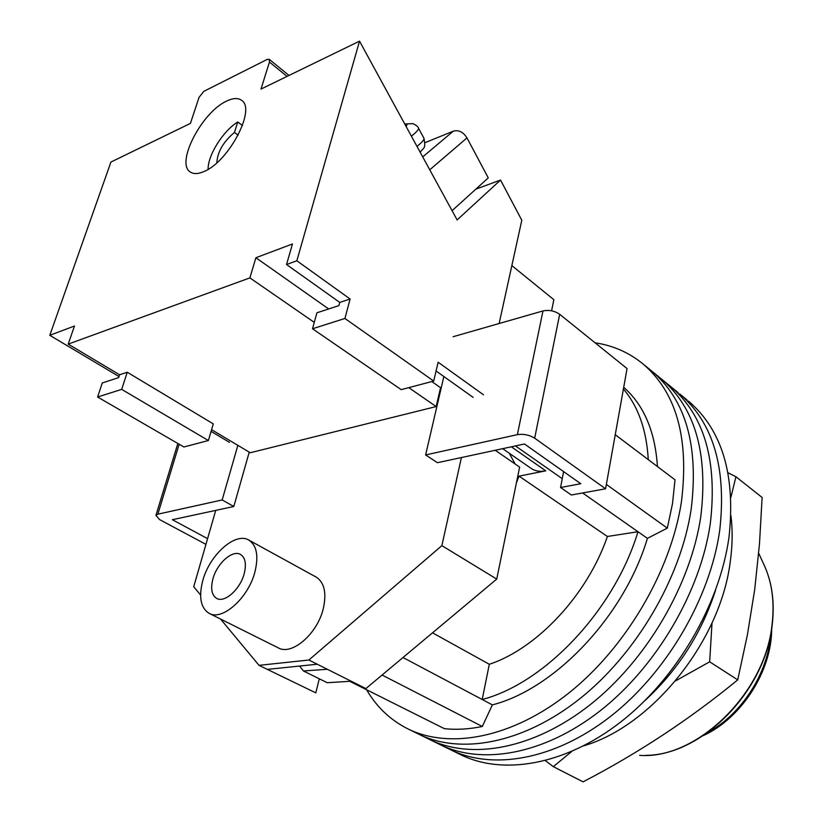 <?xml version="1.0" encoding="UTF-8"?>
<svg xmlns="http://www.w3.org/2000/svg" width="823" height="823" viewBox="0 0 823 823"><rect width="100%" height="100%" fill="white"/><g stroke="black" fill="none" stroke-linecap="round" stroke-linejoin="round"><path stroke-width="1.23" d="M650.952 370.453L652.372 371.605C685.95 400.297 698.881 446.21 691.155 509.365C680.734 578.23 636.22 654.1 579.382 699.077C522.43 744.054 459.615 755.01 417.817 733.725L409.062 729.435M595.05 342.8C613.084 345.485 629.081 352.553 643.072 364.003C676.568 392.622 689.335 438.659 681.382 502.112C670.694 571.306 625.83 647.711 568.765 693.089C511.587 738.478 448.7 749.671 407.015 728.437C389.927 719.6 376.45 706.7 366.574 689.736M660.128 377.952L661.558 379.115C695.209 407.869 708.294 453.668 700.805 516.525C690.641 585.06 646.466 660.406 589.854 704.982C533.129 749.558 470.386 760.267 428.485 738.941L419.864 734.723M678.152 392.684L652.372 371.605C685.95 400.297 698.881 446.21 691.155 509.365C680.734 578.23 636.22 654.1 579.382 699.077C522.43 744.054 459.615 755.01 417.817 733.725M439.019 744.105C481.013 765.462 543.694 754.989 600.183 710.805C656.569 666.63 700.404 591.799 710.311 523.593C717.584 461.024 704.354 415.337 670.622 386.532C704.354 415.337 717.584 461.024 710.311 523.593C700.404 591.799 656.569 666.63 600.183 710.805C543.694 754.989 481.013 765.462 439.019 744.105L430.532 739.949M661.558 379.115C695.209 407.869 708.294 453.668 700.805 516.525C690.641 585.06 646.466 660.406 589.854 704.982C533.129 749.558 470.386 760.267 428.485 738.941M686.999 399.916L679.582 393.857C713.376 422.713 726.75 468.287 719.703 530.568C710.033 598.444 666.527 672.761 610.368 716.555C554.105 760.349 491.506 770.595 449.42 749.187L441.077 745.113M688.429 401.079C722.285 429.997 735.793 475.447 728.962 537.44C719.539 604.998 676.362 678.81 620.419 722.224C564.383 765.637 501.865 775.657 459.687 754.218L451.477 750.206M679.582 393.857C713.376 422.713 726.75 468.287 719.703 530.568C710.033 598.444 666.527 672.761 610.368 716.555C554.105 760.349 491.506 770.595 449.42 749.187M615.254 434.709L675.014 479.819L672.504 503.594L667.319 528.14L647.423 538.345C624.256 616.026 555.041 688.872 492.37 704.889L482.309 726.493C468.997 729.209 456.374 729.939 444.42 728.684L349.95 681.423M382.067 675.035L482.309 726.493M606.366 484.428L667.319 528.14M516.402 482.885L519.025 476.126L545.762 470.849C539.929 471.939 535.001 471.085 530.989 468.297L502.678 448.669M623.721 387.324C643.874 405.019 655.118 431.437 657.454 466.569M351.205 681.228L327.276 682.72L303.45 670.971L299.644 666.044M403.003 657.526L482.206 699.499C544.939 683.224 614.503 609.802 637.969 531.72L647.423 538.345M582.633 492.967L637.969 531.72L607.405 536.483C587.427 594.823 536.966 648.637 489.304 664.284L482.206 699.499L492.37 704.889M515.465 445.922L562.253 478.688M648.267 459.635C646.569 430.069 638.288 406.531 623.412 389.012M607.405 536.483L519.025 476.126M489.304 664.284L432.517 632.815M327.328 669.274L303.45 670.971M715.496 590.451C701.566 633.247 678.08 669.932 645.037 700.507C678.08 669.932 701.566 633.247 715.496 590.451M730.968 515.815C732.737 530.146 732.521 545.268 730.32 561.204C720.722 640.778 652.31 725.865 583.692 745.833M244.215 573.61C246.55 564.043 245.336 557.665 240.573 554.496C232.621 549.435 216.974 563.344 212.92 578.898C210.451 588.64 211.686 595.142 216.634 598.372C224.525 603.29 240.285 589.247 244.215 573.61M202.777 580.606C198.569 596.953 200.647 607.847 209.011 613.289C222.128 621.386 248.464 597.91 254.955 571.8C258.751 555.947 256.745 545.392 248.916 540.145C235.604 531.607 209.598 554.743 202.777 580.606M209.34 613.454L278.153 647.794C291.712 656.054 317.616 633.731 323.357 608.32C326.71 592.879 324.334 582.478 316.238 577.118L315.909 576.944M551.585 310.816L553.858 299.706L511.855 265.592M515.095 463.977L509.283 453.247M319.283 678.78L315.806 692.853L267.352 669.387L317.246 664.223L365.885 688.584L496.732 579.083L519.632 467.104L495.209 450.274M249.225 452.125L233.814 506.495L215.729 510.383L193.724 586.758L200.606 595.039M220.543 619.04L259.019 665.344L308.872 660.025L441.869 545.639L461.415 457.547L524.457 443.988L580.781 483.729L560.566 487.504L563.611 471.62M453.082 336.73L542.985 310.94C549.034 309.705 554.599 310.827 559.681 314.293L627.064 368.581L605.584 488.79L534.672 438.165C529.333 434.904 523.572 433.731 517.369 434.647L425.625 454.944L437.425 462.701L461.415 457.547M496.732 579.083L441.869 545.639M317.246 664.223L308.872 660.025M267.352 669.387L259.019 665.344M605.584 488.79L571.378 495.004L560.566 487.504M425.625 454.944L443.844 376.523M215.729 510.383L172.388 519.714L207.581 538.654M233.814 506.495L222.169 499.952L237.857 445.346M222.169 499.952L157.862 514.169L155.928 515.373L159.6 519.591L205.935 544.363M545.382 760.658L553.313 766.645L571.697 751.522M675.57 680.878L709.663 661.815L712.018 622.98M730.927 497.185L735.927 476.754L762.119 497.462L759.485 543.818L754.701 589.566L747.397 634.862L737.727 679.87C690.003 719.076 638.442 753.066 583.065 781.85L553.313 766.645M735.927 476.754L728.026 472.752M737.727 679.87L709.663 661.815M422.724 156.905L453.329 131.145C458.658 129.725 463.215 131.978 466.98 137.904L488.265 177.881L452.084 210.698M453.329 131.145L425.069 142.657M238.125 135.209L234.462 132.41C223.372 141.71 217.498 151.844 216.819 162.81M242.415 125.559L237.765 121.979C223.074 130.878 207.643 155.496 208.137 169.312M237.765 121.979L234.462 132.41M203.939 171.534C198.004 174.126 193.405 174.239 190.144 171.884C175.515 162.933 202.026 111.949 226.664 101.075C233.146 97.958 238.166 97.742 241.705 100.416C256.282 109.253 228.475 161.956 203.939 171.534M296.846 260.768L286.538 264.522L339.755 302.411L350.104 299.006L296.846 260.768L359.528 41.15L457.125 219.936L500.528 180.052L521.803 220.245L499.139 323.521M436.077 370.988L473.132 397.375M483.502 394.803L438.134 362.223L433.711 381.059L344.919 318.47L312.514 328.768L316.896 312.802L338.891 305.621L339.755 302.411M408.774 387.643L436.169 406.562L250.254 452.743L211.593 429.678M314.273 322.369L249.883 277.886L68.206 344.117L119.582 374.774L127.267 372.243L121.681 389.372L97.608 397.015L102.289 382.952L118.656 377.603L119.582 374.774M121.681 389.372L208.384 440.521L213.301 423.896L127.267 372.243M436.169 406.562L440.552 387.715L441.282 387.52M287.052 76.395L269.45 62.044L269.244 59.318L267.166 59.431L203.867 91.322L199.073 97.32L190.422 123.388L110.93 162.049L49.791 335.311L119.006 376.533M211.089 431.386L229.494 442.352M249.883 277.886L255.891 257.733L292.463 243.968L286.538 264.522M269.45 62.044L260.994 89.069L359.528 41.15M49.791 335.311L74.471 326.021L68.206 344.117M350.104 299.006L344.919 318.47M500.528 180.052L475.859 189.136M433.711 381.059L401.192 389.639L312.514 328.768M208.384 440.521L183.899 446.982L97.608 397.015M255.891 257.733L328.665 308.954M431.818 381.563L440.552 387.715M511.33 446.807L545.762 470.849M559.681 314.293L534.672 438.165M517.369 434.647L542.985 310.94M179.147 444.235L157.862 514.169M707.873 732.449C741.698 714.23 768.332 672.576 770.719 634.224M639.636 755.36C696.207 759.835 765.225 693.347 772.056 624.616C774.752 601.644 771.933 581.429 763.621 563.95L758.693 553.262M466.98 137.904L429.76 169.795M416.983 146.391C422.25 142.163 424.555 139.406 423.896 138.13L418.454 128.11M404.741 123.975L413.146 123.645C416.736 125.652 418.485 127.112 418.413 128.018C419.041 129.252 416.695 131.968 411.397 136.165M406.12 126.495C407.457 124.777 407.066 124.067 404.947 124.345M652.372 371.605L643.072 364.003M177.84 443.474L155.928 515.373M248.916 540.145L316.238 577.118M771.676 628.71C771.912 670.776 741.554 718.232 703.264 735.628M645.777 755.349C701.998 755.329 765.39 690.929 772.18 625.13M763.621 563.95C772.036 581.707 774.896 602.076 772.18 625.058M423.948 138.223C426.16 149.724 423.269 147.379 420.214 152.306M269.244 59.318L288.996 75.449"/></g></svg>

